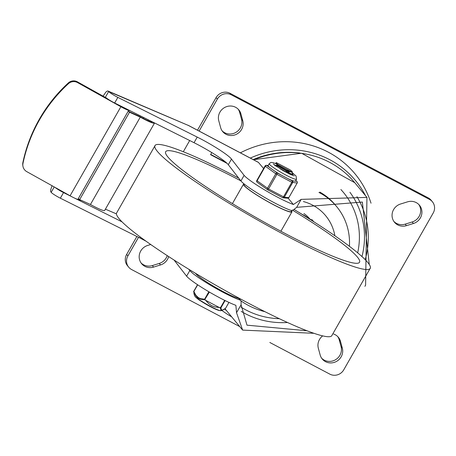 <?xml version="1.0" encoding="UTF-8"?>
<svg xmlns="http://www.w3.org/2000/svg" width="456" height="456" viewBox="0 0 456 456"><rect width="100%" height="100%" fill="white"/><g stroke="black" fill="none" stroke-linecap="round" stroke-linejoin="round"><path stroke-width="0.68" d="M225.002 308.786L242.649 330.104L236.539 312.725L241.087 304.745L241.104 301.576L240.757 300.521L240.095 300.077A31.789 3.54 29.7 0 1 212.029 286.146A31.789 3.54 29.7 0 1 189.804 270.568L186.607 276.171L174.089 260.057M369.274 264.474L362.366 202.048L296.645 207.337L293.385 209.92L291.207 210.467A31.789 3.54 -150.3 0 1 263.14 196.536A31.789 3.54 -150.3 0 1 240.916 180.958L228.291 164.713A28.739 3.198 -150.3 0 0 194.039 142.699L197.237 137.096L117.853 97.384A7.786 0.866 -150.3 0 1 108.653 91.525L188.413 125.468L108.363 91.177M241.087 304.745L246.987 325.168L306.985 330.765M264.925 311.67A75.257 71.734 -39.6 0 1 240.973 300.875M340.888 189.519A75.257 71.734 -39.6 0 1 357.681 252.835M364.908 286.328L365.598 285.131L366.943 197.402L301.199 199.363L293.385 204.516L288.146 198.189M242.649 330.104L313.95 333.307M236.539 312.725L235.883 305.326A31.789 3.54 -150.3 0 1 207.953 291.224A31.789 3.54 -150.3 0 1 186.607 276.171M188.083 125.24L258.398 162.347L263.602 168.543M108.653 91.525L105.142 97.681L106.088 97.732A7.786 0.866 29.7 0 0 114.655 102.988L194.039 142.699M52.052 185.723L50.605 190.061L50.639 191.537L51.152 192.335A7.786 0.866 29.7 0 0 60.352 198.195L139.736 237.907A28.739 3.198 -150.3 0 1 146.011 241.184M72.538 197.095L63.544 192.597A7.786 0.866 -150.3 0 1 55.045 187.393M103.096 96.153L105.803 92.169L107.103 91.114L108.095 90.972M197.237 137.096A28.739 3.198 -150.3 0 1 231.483 159.11L244.108 175.36A31.789 3.54 29.7 0 0 265.455 190.414A31.789 3.54 29.7 0 0 293.385 204.516M122.003 221.838L74.066 197.858M188.755 269.222L189.804 270.568M244.108 175.36L240.916 180.958M231.483 159.11L228.291 164.713M296.645 207.337L301.199 199.363M227.145 163.419L210.558 154.669L211.761 152.56M189.696 140.528L183.301 151.745M226.267 162.621L210.706 154.407M148.365 119.848L147.909 120.652M154.521 122.932A16.638 1.852 -150.3 0 1 154.499 123.109A16.638 1.852 -150.3 0 1 140.277 117.124L129.504 112.239L128.17 111.218L139.553 116.383A14.045 1.562 29.7 0 0 152.247 121.826A14.045 1.562 29.7 0 0 152.258 121.798M128.17 111.218L78.335 198.588L79.669 199.603L90.442 204.493A16.638 1.852 29.7 0 0 104.663 210.478L154.499 123.109M129.504 112.239L79.669 199.603M140.277 117.124L90.442 204.493M105.41 209.167L116.428 213.887M240.375 152.834A96.022 91.525 -39.6 0 1 328.326 152.184A96.022 91.525 -39.6 0 1 371.024 203.199M231.631 316.795A96.022 91.525 -39.6 0 1 221.907 310.445M250.31 158.078A92.129 87.814 -39.6 0 1 329.916 159.777A92.129 87.814 -39.6 0 1 365.467 195.624M226.541 310.644A92.129 87.814 -39.6 0 1 224.603 309.082M253.177 159.589A89.473 85.283 -39.6 0 1 300.059 153.034M130.45 110.888L128.649 110.38A10.38 1.157 -150.3 0 1 120.88 106.732L70.087 195.778L26.773 171.638A7.786 7.706 -8.9 0 1 22.982 163.373A150.987 149.46 -8.9 0 1 68.451 83.659A7.786 7.706 -8.9 0 1 77.566 82.587L77.452 81.863A7.786 7.706 171.1 0 0 68.343 82.929A150.987 149.46 171.1 0 0 22.868 162.649A7.786 7.706 171.1 0 0 22.8 165.391L22.914 166.115M70.087 195.778A10.38 1.157 29.7 0 0 77.856 199.432L81.618 200.486M121.763 106.544A5.193 0.576 29.7 0 0 122.96 107.143M77.452 81.863L105.307 97.384M105.57 97.533L106.465 98.029M143.195 118.366L143.686 117.511M120.88 106.732L77.566 82.587M240.928 113.937L242.774 120.743A11.679 11.132 -39.6 0 1 236.829 134.081A11.679 11.132 -39.6 0 1 222.705 131.619A11.679 11.132 -39.6 0 1 220.63 127.606L218.777 120.8A11.679 11.132 -39.6 0 1 224.722 107.462A11.679 11.132 -39.6 0 1 238.847 109.919A11.679 11.132 -39.6 0 1 240.928 113.937L239.674 112.427A11.679 11.132 140.4 0 0 238.186 109.195M222.118 130.838A11.679 11.132 140.4 0 0 236.026 132.314A11.679 11.132 140.4 0 0 241.526 119.233L239.674 112.427M168.652 256.557A11.679 11.132 -39.6 0 1 160.535 264.93L153.569 267.091A11.679 11.132 -39.6 0 1 141.634 263.71A11.679 11.132 -39.6 0 1 147.687 245.436L150.708 244.501M141.046 262.924A11.679 11.132 140.4 0 0 152.321 265.58L159.281 263.42A11.679 11.132 140.4 0 0 167.227 255.628M400.562 204.003L407.527 201.848A11.679 11.132 -39.6 0 1 419.463 205.228A11.679 11.132 -39.6 0 1 413.41 223.503L406.45 225.657A11.679 11.132 -39.6 0 1 394.514 222.277A11.679 11.132 -39.6 0 1 400.562 204.003M393.921 221.496A11.679 11.132 140.4 0 0 405.196 224.147L412.161 221.992A11.679 11.132 140.4 0 0 418.802 204.499M333.632 334.026A11.679 11.132 -39.6 0 1 338.392 337.315A11.679 11.132 -39.6 0 1 340.472 341.333L342.319 348.139A11.679 11.132 -39.6 0 1 336.374 361.477A11.679 11.132 -39.6 0 1 322.25 359.014A11.679 11.132 -39.6 0 1 320.169 354.996L318.322 348.196A11.679 11.132 -39.6 0 1 322.677 335.884M321.657 358.234A11.679 11.132 140.4 0 0 335.57 359.71A11.679 11.132 140.4 0 0 341.071 346.628L339.218 339.823A11.679 11.132 140.4 0 0 337.731 336.591M199.118 131.066L217.341 99.112A10.38 9.895 -39.6 0 1 231.266 94.797L429.501 199.403A10.38 9.895 -39.6 0 1 432.385 201.746L431.137 200.235A10.38 9.895 140.4 0 0 428.252 197.893L230.012 93.286A10.38 9.895 140.4 0 0 216.093 97.601L197.494 130.205M432.385 201.746A10.38 9.895 -39.6 0 1 433.2 213.015L343.756 369.827A10.38 9.895 -39.6 0 1 329.83 374.137L269.821 342.473M136.874 236.476L126.648 254.414A10.38 9.895 140.4 0 0 127.463 265.683L128.712 267.193A10.38 9.895 -39.6 0 1 127.897 255.924L138.521 237.302M239.759 326.61L131.596 269.536A10.38 9.895 -39.6 0 1 128.712 267.193M349.416 246.28A60.984 58.129 140.4 0 0 336.653 206.608A60.984 58.129 140.4 0 0 318.932 192.449M336.653 206.608L335.405 205.097A60.984 58.129 140.4 0 0 319.838 192.096M309.065 218.743A32.439 30.922 140.4 0 0 301.661 214.12M310.279 219.513L309.789 218.92A32.439 30.922 140.4 0 0 303.941 213.533M311.944 219.575A33.738 32.159 -39.6 0 1 313.13 221.325M195.544 273.344A25.952 2.89 29.7 0 0 195.858 273.765A25.952 2.89 29.7 0 0 217.307 288.38A25.952 2.89 29.7 0 0 239.628 298.486M244.456 184.207L244.171 184.395A27.252 3.032 29.7 0 0 244.593 185.814A27.252 3.032 29.7 0 0 270.277 202.92A27.252 3.032 29.7 0 0 291.435 211.35L291.481 210.529M244.12 183.939A27.896 3.107 29.7 0 0 243.487 184.195A27.896 3.107 29.7 0 0 244.04 185.524A27.896 3.107 29.7 0 0 269.661 202.663A27.896 3.107 29.7 0 0 291.954 211.84A27.896 3.107 29.7 0 0 291.475 210.609M238.705 178.114A123.918 13.794 29.7 0 0 155.268 145.213L116.462 213.237A123.918 13.794 29.7 0 0 217.472 286.186A123.918 13.794 29.7 0 0 331.62 335.958L370.42 267.928A123.918 13.794 29.7 0 0 294.017 209.446M155.268 145.213A123.918 13.794 29.7 0 0 255.81 218.983A123.918 13.794 29.7 0 0 370.42 267.923M240.831 180.855A111.589 12.42 29.7 0 0 165.676 151.694A111.589 12.42 29.7 0 0 167.893 157.001A111.589 12.42 29.7 0 0 270.368 225.56A111.589 12.42 29.7 0 0 359.539 262.268A111.589 12.42 29.7 0 0 292.729 210.313M291.954 172.402L293.071 174.198L288.095 173.035L284.088 171.2M275.11 165.539L287.177 172.642M276.684 165.425L286.032 170.704L292.039 172.26M291.686 171.958A8.362 0.929 29.7 0 0 292.233 171.923A8.362 0.929 29.7 0 0 289.811 169.695L276.336 162.627A10.209 1.134 29.7 0 0 276.102 162.718A10.209 1.134 29.7 0 0 278.086 164.741L291.686 171.958L286.345 170.151L276.997 164.929L275.931 163.134L278.075 164.736M289.423 173.559L285.427 170.43M290.563 173.947L288.055 171.559M276.678 165.437L276.997 164.929M289.873 174.209L292.86 174.574M208.848 291.749L204.584 299.221L200.549 298.669L198.366 297.643L195.949 295.334L193.863 291.504L197.682 284.812M197.528 284.709L193.863 291.504A0.65 0.365 -22.3 0 0 193.663 291.874L195.527 295.374L197.927 297.865L200.839 299.267L204.653 299.786L209.389 292.068M193.72 291.378A0.65 0.593 -1.9 0 0 193.629 291.703L193.629 291.703A0.65 0.593 -1.9 0 0 193.663 291.874L193.629 291.703A0.65 0.65 0 0 1 193.714 291.361L197.516 284.698M228.929 302.396L225.612 308.216A0.65 0.65 0 0 1 225.458 308.427L221.776 310.416L220.881 309.909L220.43 308.108A0.65 0.593 -1.9 0 0 220.926 307.846L225.082 300.555M224.683 300.356L220.51 307.669L220.926 307.846L221.32 309.63L222.095 310.108L223.548 309.67L225.595 308.245A0.65 0.53 51.1 0 1 225.458 308.427M220.51 307.669L220.43 308.108L204.653 299.786A0.65 0.433 90.1 0 1 204.584 299.221L208.677 303.616L211.641 305.668L215.038 306.973L220.51 307.669M198.366 298.845L198.109 299.296L199.323 300.019M268.134 165.608A15.698 1.75 29.7 0 0 269.821 167.643L266.834 165.494A1.3 1.254 -85.1 0 0 266.304 165.323L266.304 165.323A1.3 1.254 -85.1 0 0 265.118 165.961L265.363 166.263A1.3 0.889 -54.3 0 1 266.834 165.494L268.134 165.608L269.257 163.636A15.698 1.75 29.7 0 0 282.03 172.938A15.698 1.75 29.7 0 0 296.531 179.197L296.041 175.982L292.598 173.075M257.252 182.292A1.3 0.889 -54.3 0 1 257.133 182.229A1.3 0.889 -54.3 0 1 257.059 180.821L265.363 166.263L275.777 173.753L267.472 188.317A1.3 0.889 125.7 0 0 267.541 189.719A1.3 0.889 125.7 0 0 267.661 189.787A1.3 0.365 -62.2 0 0 267.695 189.816A1.3 0.365 -62.2 0 0 268.55 188.972L276.855 174.409A1.3 0.365 -62.2 0 0 277.242 172.984A1.3 0.889 125.7 0 0 275.777 173.753L291.8 182.292L283.495 196.855A1.3 0.365 117.8 0 1 282.635 197.699A1.3 0.365 117.8 0 1 282.606 197.67L267.735 189.827M282.674 197.71A1.3 1.254 -85.1 0 0 283.13 197.847L283.13 197.847A1.3 1.254 -85.1 0 0 284.322 197.209L292.627 182.645A1.3 1.254 -85.1 0 0 292.188 180.872A1.3 0.365 117.8 0 1 291.8 182.292L297.158 183.038L288.853 197.596A1.3 1.254 94.9 0 1 287.662 198.235A1.3 1.3 0 0 0 288.899 197.585L288.887 197.539M269.821 167.643L274.255 170.835A15.698 1.75 29.7 0 0 281.534 175.252L287.896 178.609A15.698 1.75 29.7 0 0 293.487 180.981L295.414 181.157L296.531 179.197M295.75 180.565L296.719 181.26A1.3 1.254 94.9 0 1 297.158 183.038L297.204 183.027A1.3 1.3 0 0 0 296.839 181.328A1.3 0.889 125.7 0 0 296.719 181.26L295.42 181.152M280.582 169.096A11.161 1.243 -150.3 0 1 283.233 170.555M253.69 159.862A90.18 85.962 -39.6 0 1 354.762 182.696L366.943 197.402M238.665 298.349L240.095 300.077M241.224 311.402A83.693 79.777 140.4 0 0 287.497 322.5M365.216 259.663A83.693 79.777 140.4 0 0 356.905 196.65M279.346 318.71A80.45 76.682 -39.6 0 1 240.996 307.099M349.934 192.29A80.45 76.682 -39.6 0 1 361.967 256.563M60.352 198.195L63.544 192.597M54.23 186.937L51.152 192.335M114.655 102.988L117.853 97.384M188.413 125.468L258.598 162.501M139.736 237.907L140.26 236.989M22.982 163.373L22.868 162.649M68.343 82.929L68.451 83.659M77.856 199.432L128.649 110.38M241.526 119.233L242.774 120.743M159.281 263.42L160.535 264.93M152.321 265.58L153.569 267.091M412.161 221.992L413.41 223.503M405.196 224.147L406.45 225.657M339.218 339.823L340.472 341.333M341.071 346.628L342.319 348.139M428.252 197.893L429.501 199.403M216.093 97.601L217.341 99.112M231.266 94.797L230.012 93.286M127.897 255.924L126.648 254.414M296.161 210.746L313.164 220.96A33.738 32.159 -39.6 0 1 313.796 221.753M334.864 235.752A46.712 44.528 140.4 0 0 303.405 201.563M195.447 296.867A14.392 1.602 29.7 0 0 207.617 305.127A14.392 1.602 29.7 0 0 219.855 310.57M222.26 310.354L220.955 310.69A15.299 1.704 -150.3 0 1 208.153 305.115A15.299 1.704 -150.3 0 1 194.86 296.138A15.299 1.704 -150.3 0 1 194.547 295.625L193.828 293.134M297.192 182.976L288.853 197.596L284.322 197.209L268.55 188.972L256.762 180.53A1.3 1.3 0 0 0 257.133 182.229L267.541 189.719A1.3 1.3 0 0 0 267.695 189.816L282.635 197.699A1.3 1.3 0 0 0 283.13 197.847L287.662 198.235M285.923 171.764A11.161 1.243 -150.3 0 1 287.685 172.864M293.487 180.981L292.188 180.872L287.896 178.609M281.534 175.252L277.242 172.984L274.255 170.835M296.987 181.477A1.3 0.889 125.7 0 0 296.839 181.328L295.756 180.553M256.808 180.519L265.067 165.973A1.3 1.3 0 0 1 266.304 165.323L268.202 165.482M253.439 159.725L301.576 153.233L354.762 182.696M240.757 300.521L239.018 298.418M280.885 231.249L291.954 211.84M232.417 203.604L243.487 184.195M292.005 172.322L292.233 171.923M291.076 174.762L292.302 174.768M292.969 173.576L291.897 171.781M274.62 165.414L276.712 165.42M292.849 174.568L293.083 174.158M275.914 163.054L276.102 162.718M199.403 300.259L199.66 299.814M228.946 302.402L225.617 308.239M220.955 310.69L218.869 310.468L215.403 309.117L206.825 304.688L198.451 299.41L195.789 297.301L194.547 295.625M294.257 175.93L289.811 174.181L282.914 170.538L273.229 163.932M277.453 164.331L273.104 162.61L270.944 162.433L269.257 163.636"/></g></svg>
